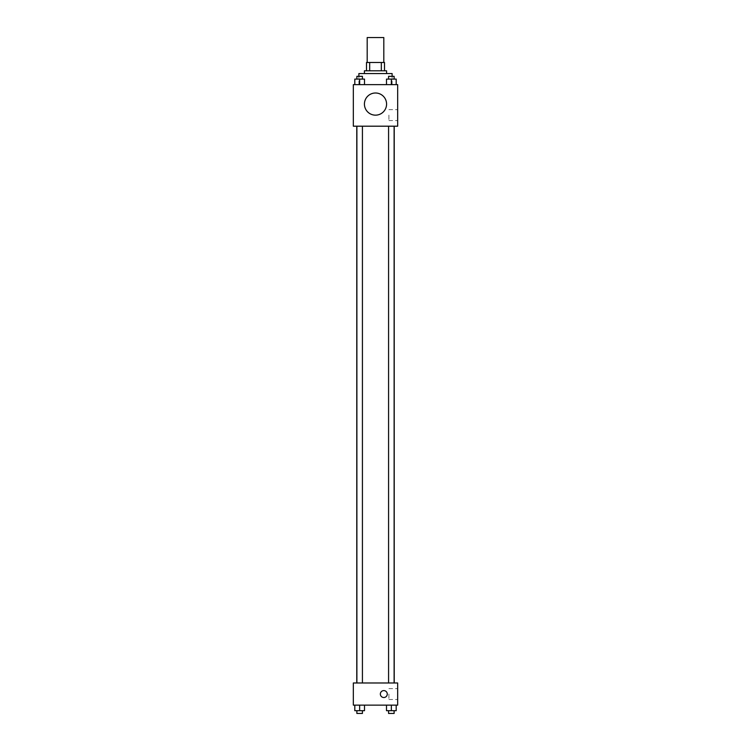 <?xml version="1.0" encoding="UTF-8"?>
<svg xmlns="http://www.w3.org/2000/svg" width="751" height="751" viewBox="0 0 751 751"><rect width="100%" height="100%" fill="white"/><g stroke="black" fill="none" stroke-linecap="round" stroke-linejoin="round"><path stroke-width="0.56" stroke-dasharray="3.75 2.82" d="M367.192 37.55L383.808 37.55M375.5 62.483L367.192 62.483L375.5 62.483M381.33 70.791L381.33 62.483L384.503 62.483L384.503 70.791L369.67 70.791L384.503 70.791M381.33 62.483L366.497 62.483M369.67 70.791L366.497 70.791L369.67 70.791L369.67 62.483M386.577 70.791L364.423 70.791M364.423 73.56L386.577 73.56L364.423 73.56M358.884 73.56L392.116 73.56M375.5 84.638L358.884 84.638L375.5 84.638M354.81 84.638L364.507 84.638L354.81 84.638L364.507 84.638L354.81 84.638L364.507 84.638L359.654 84.638L359.654 79.099L354.81 79.099L362.423 79.099L354.81 79.099L354.81 84.638L359.654 84.638L354.81 84.638L354.81 79.099L354.81 84.638L364.507 84.638L359.654 84.638L359.654 79.099L364.507 79.099L356.885 79.099L364.507 79.099L364.507 84.638L364.507 79.099M386.493 84.638L396.19 84.638L386.493 84.638L396.19 84.638L386.493 84.638L396.19 84.638L391.346 84.638L391.346 79.099L386.493 79.099L394.115 79.099L386.493 79.099L386.493 84.638L391.346 84.638L386.493 84.638L386.493 79.099L386.493 84.638L396.19 84.638L391.346 84.638L391.346 79.099L396.19 79.099L388.577 79.099L396.19 79.099L396.19 84.638L396.19 79.099M397.664 84.638L353.336 84.638L353.336 126.196L397.664 126.196L397.664 84.638M353.336 115.11L353.336 118.574L353.345 115.11M375.5 126.196L356.772 126.196L375.5 126.196M391.346 126.196L388.577 126.196L391.346 126.196M359.654 126.196L356.885 126.196L359.654 126.196M397.664 115.11L397.664 120.564L397.664 115.11M375.5 92.993A11.077 11.077 0 0 0 365.906 109.618A11.077 11.077 0 0 0 385.094 109.618A11.077 11.077 0 0 0 375.5 92.993A11.077 11.077 0 0 0 365.906 109.618A11.077 11.077 0 0 0 385.094 109.618A11.077 11.077 0 0 0 375.5 92.993M375.5 115.156A11.077 11.077 0 0 1 365.906 98.541A11.077 11.077 0 0 1 385.094 98.541A11.077 11.077 0 0 1 375.5 115.156M388.905 115.11L388.905 120.564L388.905 115.11M375.5 682.978L356.772 682.978L375.5 682.978M391.346 682.978L388.577 682.978L391.346 682.978M359.654 682.978L356.885 682.978L359.654 682.978M397.664 682.978L353.336 682.978L353.336 705.142L397.664 705.142L397.664 682.978M353.336 694.055L353.336 697.519L353.345 694.055M396.19 710.681L391.346 710.681L396.19 710.681L396.19 705.142L386.493 705.142L396.19 705.142L386.493 705.142L396.19 705.142L386.493 705.142L396.19 705.142L386.493 705.142L396.19 705.142L396.19 710.681L386.493 710.681L386.493 705.142L386.493 710.681L394.115 710.681L391.346 710.681L391.346 705.142L391.346 710.681L386.493 710.681L386.493 705.142M364.507 710.681L359.654 710.681L364.507 710.681L364.507 705.142L354.81 705.142L364.507 705.142L354.81 705.142L364.507 705.142L354.81 705.142L364.507 705.142L354.81 705.142L364.507 705.142L364.507 710.681L354.81 710.681L354.81 705.142L354.81 710.681L362.423 710.681L359.654 710.681L359.654 705.142L359.654 710.681L354.81 710.681L354.81 705.142M397.664 694.055L397.664 699.51L397.664 694.055M383.808 690.601A3.464 3.464 0 0 0 380.813 695.792A3.464 3.464 0 0 0 386.812 695.792A3.464 3.464 0 0 0 383.808 690.601A3.464 3.464 0 0 0 380.813 695.792A3.464 3.464 0 0 0 386.812 695.792A3.464 3.464 0 0 0 383.808 690.601M383.808 697.519A3.464 3.464 0 0 1 380.813 692.328A3.464 3.464 0 0 1 386.812 692.328A3.464 3.464 0 0 1 383.808 697.519M388.905 694.055L388.905 699.51L388.905 694.055M388.577 710.681L388.577 713.45L394.115 713.45L388.577 713.45L394.115 713.45L394.115 710.681L388.577 710.681L394.115 710.681M391.346 710.681L391.346 705.142M356.885 710.681L356.885 713.45L362.423 713.45L356.885 713.45L362.423 713.45L362.423 710.681L356.885 710.681L362.423 710.681M359.654 710.681L359.654 705.142M388.577 79.099L388.577 76.33L394.115 76.33L388.577 76.33L394.115 76.33L394.115 79.099M391.346 84.638L391.346 79.099M356.885 79.099L356.885 76.33L362.423 76.33L356.885 76.33L362.423 76.33L362.423 79.099M359.654 84.638L359.654 79.099M392.116 84.638L392.116 76.33M358.884 84.638L358.884 76.33M388.905 120.564L397.664 120.564M388.905 109.665L397.664 109.665M362.423 682.978L362.423 126.196M356.885 682.978L356.885 126.196M394.115 682.978L394.115 126.196M388.577 682.978L388.577 126.196M388.905 699.51L397.664 699.51M388.905 688.611L397.664 688.611"/><path stroke-width="1.13" d="M383.808 62.483L383.808 37.55L367.192 37.55L367.192 62.483M369.67 70.791L369.67 62.483L366.497 62.483L366.497 70.791L366.497 62.483M369.67 62.483L384.503 62.483L384.503 70.791M381.33 70.791L381.33 62.483M364.423 73.56L364.423 70.791L386.577 70.791L386.577 73.56M392.116 76.33L392.116 73.56L358.884 73.56L358.884 76.33M353.336 84.638L397.664 84.638L397.664 126.196L353.336 126.196L353.336 84.638M375.5 115.156A11.077 11.077 0 0 1 365.906 98.541A11.077 11.077 0 0 1 385.094 98.541A11.077 11.077 0 0 1 375.5 115.156M353.336 682.978L397.664 682.978L397.664 705.142L353.336 705.142L353.336 682.978M383.808 697.519A3.464 3.464 0 0 1 380.813 692.328A3.464 3.464 0 0 1 386.812 692.328A3.464 3.464 0 0 1 383.808 697.519M386.493 705.142L386.493 710.681L396.19 710.681L396.19 705.142L396.19 710.681M391.346 710.681L391.346 705.142M394.115 710.681L394.115 713.45L388.577 713.45L388.577 710.681M354.81 705.142L354.81 710.681L364.507 710.681L364.507 705.142L364.507 710.681M359.654 710.681L359.654 705.142M362.423 710.681L362.423 713.45L356.885 713.45L356.885 710.681M386.493 84.638L386.493 79.099L396.19 79.099L396.19 84.638L396.19 79.099M391.346 84.638L391.346 79.099M394.115 79.099L394.115 76.33L388.577 76.33L388.577 79.099M354.81 84.638L354.81 79.099L364.507 79.099L364.507 84.638L364.507 79.099M359.654 84.638L359.654 79.099M362.423 79.099L362.423 76.33L356.885 76.33L356.885 79.099M394.228 682.978L394.228 126.196M356.772 682.978L356.772 126.196M388.577 126.196L388.577 682.978M394.115 126.196L394.115 682.978M362.423 682.978L362.423 126.196M356.885 682.978L356.885 126.196"/></g></svg>
